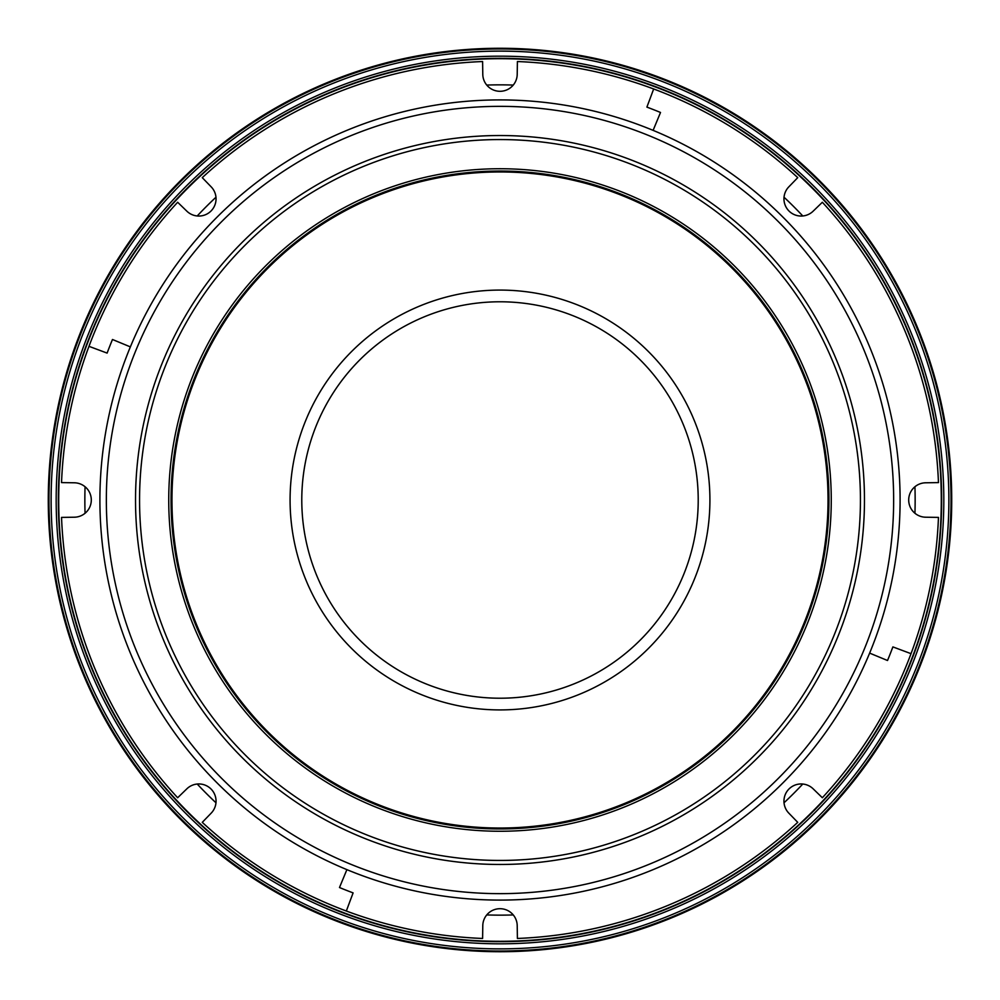 <?xml version="1.0" encoding="UTF-8"?>
<svg xmlns="http://www.w3.org/2000/svg" width="1000" height="1000" viewBox="0 0 1000 1000"><rect width="100%" height="100%" fill="white"/><g stroke="black" fill="none" stroke-linecap="round" stroke-linejoin="round"><path stroke-width="1.5" d="M284.7 829.55A393.638 393.638 0 0 1 170.45 284.7A393.638 393.638 0 0 1 715.3 170.45A393.638 393.638 0 0 1 829.55 715.3A393.638 393.638 0 0 1 284.7 829.55M318.825 777.325A331.262 331.262 0 0 1 222.675 318.825A331.262 331.262 0 0 1 681.175 222.675A331.262 331.262 0 0 1 777.325 681.175A331.262 331.262 0 0 1 318.825 777.325M215.975 802.788A415.15 415.15 0 0 1 197.213 784.025M85.062 513.263A415.15 415.15 0 0 1 85.062 486.737M197.213 215.975A415.15 415.15 0 0 1 215.975 197.213M486.737 85.062A415.15 415.15 0 0 1 513.263 85.062M784.025 197.213A415.15 415.15 0 0 1 802.788 215.975M914.938 486.737A415.15 415.15 0 0 1 914.938 513.263M802.788 784.025A415.15 415.15 0 0 1 784.025 802.788M513.263 914.938A415.15 415.15 0 0 1 486.737 914.938M320.588 774.625A328.038 328.038 0 0 1 225.375 320.588A328.038 328.038 0 0 1 679.412 225.375A328.038 328.038 0 0 1 774.625 679.412A328.038 328.038 0 0 1 320.588 774.625M679.912 224.613A328.95 328.95 0 0 1 775.387 679.912A328.95 328.95 0 0 1 320.087 775.387A328.95 328.95 0 0 1 224.613 320.087A328.95 328.95 0 0 1 679.912 224.613M653.112 869.638A400.1 400.1 0 0 1 346.887 869.638L339.487 887.525A419.45 419.45 0 0 0 353.1 892.887L346.325 911.025A438.812 438.812 0 0 0 482.6 938.462L482.788 925.65A17.212 17.212 0 0 1 500 908.7A17.212 17.212 0 0 1 517.212 925.65L517.4 938.462A438.812 438.812 0 0 0 797.738 822.35L788.812 813.138A17.212 17.212 0 0 1 788.988 788.988A17.212 17.212 0 0 1 813.138 788.812L822.35 797.738A438.812 438.812 0 0 0 911.025 653.675L892.887 646.9A419.45 419.45 0 0 1 887.525 660.512L869.638 653.112A400.1 400.1 0 0 1 653.112 869.638M130.363 653.112A400.1 400.1 0 0 1 130.363 346.887L112.475 339.487A419.45 419.45 0 0 0 107.112 353.1L88.975 346.325A438.812 438.812 0 0 0 61.537 482.6L74.35 482.788A17.212 17.212 0 0 1 91.3 500A17.212 17.212 0 0 1 74.35 517.212L61.537 517.4A438.812 438.812 0 0 0 177.65 797.738L186.863 788.812A17.212 17.212 0 0 1 211.012 788.988A17.212 17.212 0 0 1 211.188 813.138L202.262 822.35A438.812 438.812 0 0 0 346.325 911.025L353.1 892.887A419.45 419.45 0 0 1 339.487 887.525L346.887 869.638A400.1 400.1 0 0 1 130.363 653.112M346.887 130.363A400.1 400.1 0 0 1 653.112 130.363L660.512 112.475A419.45 419.45 0 0 0 646.9 107.112L653.675 88.975A438.812 438.812 0 0 0 517.4 61.537L517.212 74.35A17.212 17.212 0 0 1 500 91.3A17.212 17.212 0 0 1 482.788 74.35L482.6 61.537A438.812 438.812 0 0 0 202.262 177.65L211.188 186.863A17.212 17.212 0 0 1 211.012 211.012A17.212 17.212 0 0 1 186.863 211.188L177.65 202.262A438.812 438.812 0 0 0 88.975 346.325L107.112 353.1A419.45 419.45 0 0 1 112.475 339.487L130.363 346.887A400.1 400.1 0 0 1 346.887 130.363M869.638 346.887A400.1 400.1 0 0 1 869.638 653.112L887.525 660.512A419.45 419.45 0 0 0 892.887 646.9L911.025 653.675A438.812 438.812 0 0 0 938.462 517.4L925.65 517.212A17.212 17.212 0 0 1 908.7 500A17.212 17.212 0 0 1 925.65 482.788L938.462 482.6A438.812 438.812 0 0 0 822.35 202.262L813.138 211.188A17.212 17.212 0 0 1 788.988 211.012A17.212 17.212 0 0 1 788.812 186.863L797.738 177.65A438.812 438.812 0 0 0 653.675 88.975L646.9 107.112A419.45 419.45 0 0 1 660.512 112.475L653.112 130.363A400.1 400.1 0 0 1 869.638 346.887M472.85 696.35A198.225 198.225 0 0 0 696.35 527.15A198.225 198.225 0 0 0 527.15 303.65A198.225 198.225 0 0 0 303.65 472.85A198.225 198.225 0 0 0 472.85 696.35M528.763 292.062A209.913 209.913 0 0 0 292.062 471.238A209.913 209.913 0 0 0 471.238 707.938A209.913 209.913 0 0 0 707.938 528.763A209.913 209.913 0 0 0 528.763 292.062M423.375 65.4A441.3 441.3 0 0 1 934.6 423.375A441.3 441.3 0 0 1 576.625 934.6A441.3 441.3 0 0 1 65.4 576.625A441.3 441.3 0 0 1 423.375 65.4M578.438 944.862A451.725 451.725 0 0 1 55.138 578.438A451.725 451.725 0 0 1 421.562 55.138A451.725 451.725 0 0 1 944.862 421.562A451.725 451.725 0 0 1 578.438 944.862M300.663 805.125A364.462 364.462 0 0 1 194.875 300.663A364.462 364.462 0 0 1 699.338 194.875A364.462 364.462 0 0 1 805.125 699.338A364.462 364.462 0 0 1 300.663 805.125M697.138 198.25A360.438 360.438 0 0 1 801.75 697.138A360.438 360.438 0 0 1 302.863 801.75A360.438 360.438 0 0 1 198.25 302.863A360.438 360.438 0 0 1 697.138 198.25M576.7 934.95A441.662 441.662 0 0 0 934.95 423.3A441.662 441.662 0 0 0 423.3 65.05A441.662 441.662 0 0 0 65.05 576.7A441.662 441.662 0 0 0 576.7 934.95M422.938 62.925A443.812 443.812 0 0 1 937.075 422.938A443.812 443.812 0 0 1 577.062 937.075A443.812 443.812 0 0 1 62.925 577.062A443.812 443.812 0 0 1 422.938 62.925M577.95 942.05A448.862 448.862 0 0 0 942.05 422.05A448.862 448.862 0 0 0 422.05 57.95A448.862 448.862 0 0 0 57.95 577.95A448.862 448.862 0 0 0 577.95 942.05M578.312 944.163A451.025 451.025 0 0 1 55.838 578.312A451.025 451.025 0 0 1 421.688 55.838A451.025 451.025 0 0 1 944.163 421.688A451.025 451.025 0 0 1 578.312 944.163"/></g></svg>
